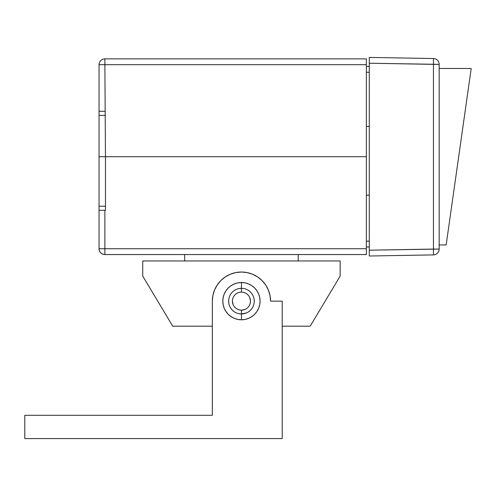 <?xml version="1.0" encoding="UTF-8"?>
<svg xmlns="http://www.w3.org/2000/svg" width="496" height="496" viewBox="0 0 496 496"><rect width="100%" height="100%" fill="white"/><g stroke="black" fill="none" stroke-linecap="round" stroke-linejoin="round"><path stroke-width="0.74" d="M369.284 72.267L366.37 72.267L369.284 72.267M366.37 126.424L369.284 126.424L366.37 126.424M366.37 64.691L366.37 156.711L105.462 156.711L104.879 64.691L366.37 64.691L366.37 58.869L104.879 58.869L366.37 58.869L366.37 156.711L99.057 156.711L99.057 115.363L99.057 248.725L104.879 248.725L104.879 210.292L105.462 210.292L105.462 156.711L99.057 156.711L105.462 156.711L99.057 156.711L99.057 206.212L105.462 206.212L99.057 206.212L99.057 248.725C99.398 252.266 101.339 254.206 104.879 254.553A5.822 5.822 0 0 1 99.057 248.725L104.879 248.725L104.879 210.292L99.057 210.292L105.462 210.292L105.462 156.711L366.37 156.711L105.462 156.711L104.879 64.691L366.37 64.691M99.057 111.284L99.057 115.363L105.462 115.363L99.057 115.363L99.057 111.284L104.879 111.284L99.057 111.284L99.057 64.691A5.822 5.822 0 0 1 104.879 58.869L104.879 64.691L104.879 58.869A5.822 5.822 0 0 0 99.057 64.691L104.879 64.691L99.057 64.691L99.057 111.284M366.37 66.439L369.284 66.439L366.37 66.439M366.37 156.711L366.37 248.725L104.879 248.725L104.879 254.553L104.879 248.725L366.37 248.725L366.37 156.711M366.37 254.553L366.37 248.725L366.37 254.553L104.879 254.553L366.37 254.553M369.284 246.983L366.37 246.983L369.284 246.983M366.37 241.155L369.284 241.155L366.37 241.155M369.284 195.151L366.37 195.151L369.284 195.151M241.447 292.113A9.027 9.027 0 0 0 232.419 301.14A9.027 9.027 0 0 0 241.447 310.167L241.447 313.956L241.447 310.167A9.027 9.027 0 0 1 232.419 301.14A9.027 9.027 0 0 1 241.447 292.113L241.447 292.113A9.027 9.027 0 0 1 250.474 301.14A9.027 9.027 0 0 1 241.447 310.167L241.453 310.167A9.027 9.027 0 0 0 250.474 301.14A9.027 9.027 0 0 0 241.447 292.113L241.447 288.331L241.447 292.113M172.726 326.188L212.331 326.188L172.726 326.188L142.736 276.098L172.726 326.188M282.218 326.188L310.167 326.188L340.163 276.098L340.163 260.958L340.163 276.098L310.167 326.188L282.218 326.188M142.736 260.958L340.163 260.958L142.736 260.958L142.736 276.098L142.736 260.958M184.667 260.958L184.667 254.553L184.667 260.958M298.232 254.553L298.232 260.958L298.232 254.553M243.207 292.287L244.9 292.801M249.786 297.687L250.474 301.153L250.3 299.379M250.3 302.901L249.786 304.6L250.3 302.901M239.686 309.994L237.993 309.485M233.108 304.6L232.419 301.14M232.593 299.379L233.108 297.687L232.593 299.379M239.686 292.287L237.993 292.801M243.207 309.994L241.447 310.167L244.9 309.485M446.158 244.943L471.2 68.479L439.171 68.479L471.2 68.479L446.158 244.943L439.171 244.943L446.158 244.943M439.171 249.066L439.171 64.356A5.822 5.822 0 0 0 433.448 58.534L369.284 57.412L433.448 58.534A5.822 5.822 0 0 1 439.171 64.356L369.284 63.234L369.284 250.182L369.284 63.234L433.448 64.356L433.448 58.534L433.448 64.356L439.171 64.356L439.171 249.066L433.448 249.066L433.448 64.356L433.448 249.066L369.284 250.182L439.171 249.066A5.822 5.822 0 0 1 433.448 254.888L369.284 256.01L369.284 250.182L369.284 256.01L433.448 254.888L433.448 249.066L433.448 254.888A5.822 5.822 0 0 0 439.171 249.066M369.284 63.234L369.284 57.412M369.284 256.01L369.284 250.182M238.942 288.579L241.447 288.331A12.815 12.815 0 0 0 228.637 301.14A12.815 12.815 0 0 0 241.447 313.956L241.447 319.777A18.637 18.637 0 0 1 222.809 301.14A18.637 18.637 0 0 1 241.447 282.509L241.447 288.331A12.815 12.815 0 0 1 254.262 301.14A12.815 12.815 0 0 1 241.447 313.956A12.815 12.815 0 0 1 228.637 301.14A12.815 12.815 0 0 1 241.447 288.331L241.447 282.509A18.637 18.637 0 0 0 231.105 285.64L228.272 287.965L225.953 290.786L224.229 294.01L223.169 297.507L222.809 301.14L223.169 304.78L224.229 308.276L225.953 311.494L228.272 314.321L231.093 316.64L234.317 318.358L237.813 319.424L241.447 319.777L245.086 319.424L248.583 318.358L251.801 316.64L254.628 314.321L256.947 311.494L258.664 308.276L259.724 304.78L260.084 301.14L259.724 297.507L258.664 294.01L256.947 290.786L254.628 287.965L251.801 285.646L248.583 283.923L245.086 282.863L241.447 282.509L237.813 282.863L234.317 283.923L231.093 285.646M231.086 285.653A18.637 18.637 0 0 0 241.447 319.777A18.637 18.637 0 0 0 258.658 308.289M282.218 438.588L24.8 438.588L24.8 415.288L212.331 415.288L212.331 301.14L212.889 295.461L214.545 289.999L217.236 284.964L220.856 280.55L225.271 276.929L230.305 274.238L235.767 272.583L241.447 272.025L247.132 272.583L252.594 274.238L257.629 276.929L262.037 280.55L265.658 284.964L268.348 289.999L270.01 295.461L270.568 301.14L282.218 301.14L282.218 438.588L24.8 438.588L24.8 415.288L212.331 415.288L212.331 301.14A29.121 29.121 0 0 1 241.447 272.025A29.121 29.121 0 0 1 270.568 301.14L282.218 301.14L282.218 438.588M262.037 280.55L257.629 276.929M228.737 274.945L225.271 276.929M214.545 289.999L213.323 293.607M254.014 298.642L254.262 301.14M246.351 312.982L241.447 313.956A12.815 12.815 0 0 0 254.262 301.14A12.815 12.815 0 0 0 241.447 288.331M234.335 311.798L232.388 310.205M228.879 303.645L228.637 301.14M258.67 308.258A18.637 18.637 0 0 0 259.724 304.798M259.73 304.761A18.637 18.637 0 0 0 260.084 301.159M260.084 301.128A18.637 18.637 0 0 0 259.73 297.526M259.724 297.488A18.637 18.637 0 0 0 258.67 294.023M258.658 293.998A18.637 18.637 0 0 0 248.589 283.929M248.57 283.923A18.637 18.637 0 0 0 241.447 282.509A18.637 18.637 0 0 1 260.084 301.14A18.637 18.637 0 0 1 241.447 319.777L241.447 313.956"/></g></svg>
